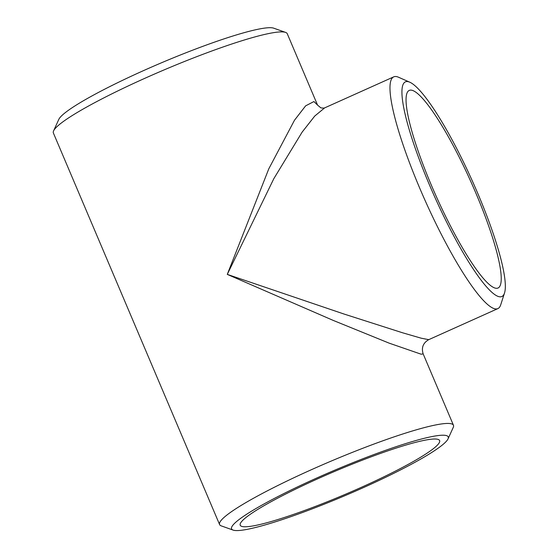 <?xml version="1.0" encoding="UTF-8"?>
<svg xmlns="http://www.w3.org/2000/svg" width="558" height="558" viewBox="0 0 558 558"><rect width="100%" height="100%" fill="white"/><g stroke="black" fill="none" stroke-linecap="round" stroke-linejoin="round"><path stroke-width="0.84" d="M504.509 293.041A117.675 20.437 -114.2 0 1 436.74 201.417A117.675 20.437 -114.2 0 1 407.975 81.628A117.675 20.437 -114.2 0 1 409.823 82.221A117.675 20.437 -114.2 0 1 472.284 180.841A117.675 20.437 -114.2 0 1 504.509 293.041L500.714 304.821A127.036 22.062 -114.2 0 1 497.848 308.623A127.036 22.062 -114.2 0 1 425.677 201.773A127.036 22.062 -114.2 0 1 393.753 76.851L324.637 107.889L314.74 116.057L302.136 132.113L273.839 178.644L227.28 274.39L343.895 313.994L402.506 332.763L421.22 338.197L428.732 339.662C423.097 342.94 421.234 347.683 423.159 353.884L421.171 354.211L389.135 343.142L333.154 320.383L227.28 274.39L268.81 168.788L294.505 120.207L305.631 105.846L313.924 101.549L317.565 105.113L287.258 33.724A127.036 14.815 -23 0 0 285.598 32.399A127.036 14.815 -23 0 0 284.447 32.106A127.036 14.815 -23 0 0 161.639 70.957A127.036 14.815 -23 0 0 53.582 130.886A127.036 14.815 -23 0 0 53.38 132.999L219.587 524.555A127.036 14.815 -23 0 1 320.494 465.686A127.036 14.815 -23 0 1 450.648 423.655A127.036 14.815 -23 0 1 453.466 425.28A127.036 14.815 -23 0 1 453.263 427.386L448.046 438.874A117.675 13.72 -23 0 1 345.276 495.525A117.675 13.72 -23 0 1 233.125 530.1A117.675 13.72 -23 0 1 318.318 477.327A117.675 13.72 -23 0 1 445.626 435.414A117.675 13.72 -23 0 1 448.046 438.874M393.753 76.851A127.036 22.062 -114.2 0 1 396.501 76.592A127.036 22.062 -114.2 0 1 398.496 77.227L409.823 82.221M411.609 90.187A108.315 18.812 -114.2 0 1 473.4 187.383A108.315 18.812 -114.2 0 1 498.022 288.019A108.315 18.812 -114.2 0 1 436.489 196.918A108.315 18.812 -114.2 0 1 409.265 90.403A108.315 18.812 -114.2 0 1 411.609 90.187M233.125 530.1L221.247 525.873A127.036 14.815 -23 0 1 219.587 524.555M437.221 439.195A108.315 12.632 -23 0 1 439.62 440.576A108.315 12.632 -23 0 1 344.844 494.521A108.315 12.632 -23 0 1 240.205 525.217A108.315 12.632 -23 0 1 326.249 475.025A108.315 12.632 -23 0 1 437.221 439.195M53.582 130.886L58.799 119.405A117.675 13.72 -23 0 1 158.891 63.891A117.675 13.72 -23 0 1 272.646 27.9A117.675 13.72 -23 0 1 273.72 28.179L285.598 32.399M497.848 308.623L428.732 339.662M453.466 425.28L423.159 353.884M317.565 105.12L320.571 107.617C320.515 107.987 324.114 108.28 324.644 107.889"/></g></svg>

